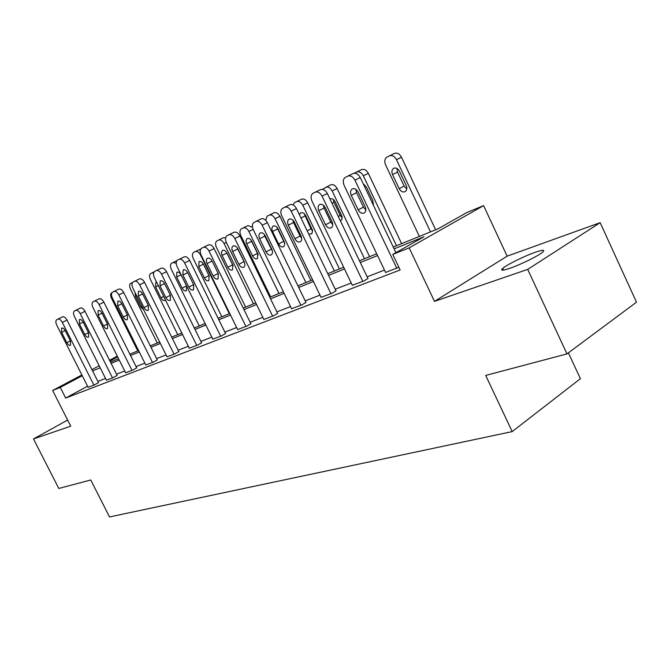 <?xml version="1.0" encoding="UTF-8"?>
<svg xmlns="http://www.w3.org/2000/svg" width="670" height="670" viewBox="0 0 670 670"><rect width="100%" height="100%" fill="white"/><g stroke="black" fill="none" stroke-linecap="round" stroke-linejoin="round"><path stroke-width="1" d="M535.045 252.356C524.099 256.175 506.57 264.868 502.676 268.41C500.163 270.789 502.584 270.747 509.937 268.276C520.615 264.625 538.638 255.747 542.667 252.138C545.346 249.617 542.809 249.684 535.045 252.356M393.248 247.046L438.021 228.839L467.091 212.398L483.598 205.623L409.161 247.867L392.762 254.424L423.968 236.778L394.111 248.863M507.14 256.166L434.487 301.366L527.7 269.39L566.971 353.911L636.5 302.187L600.153 222.674L507.14 256.166L483.598 205.623M568.403 352.847L580.404 378.692L512.198 431.597L109.528 516.938L90.76 479.988L58.793 488.455L33.5 438.951L70.744 426.17L52.629 390.476L81.882 374.949M527.7 269.39L600.153 222.674M67.637 420.04L33.5 438.951M87.569 386.222L65.66 398.047L400.141 269.968L392.762 254.424M384.471 270.085L367.143 276.819M351.222 283L335.234 289.214M319.984 295.143L305.202 300.88M290.571 306.567L276.886 311.877M262.833 317.337L250.153 322.262M236.627 327.521L224.869 332.085M211.837 337.144L200.908 341.39M188.345 346.273L178.186 350.217M166.051 354.933L156.604 358.601M144.879 363.157L136.069 366.582M124.729 370.987L116.513 374.17M105.533 378.441L97.87 381.414M88.097 387.268L94.495 384.882L98.49 382.629M106.413 380.2L113.121 377.696L117.141 375.418M125.625 372.78L132.66 370.158L136.705 367.855M145.792 364.999L153.187 362.244L157.257 359.916M166.989 356.817L174.77 353.919L178.857 351.566M189.3 348.207L197.499 345.159L201.595 342.772M212.809 339.129L221.46 335.913L225.564 333.509M237.624 329.548L246.761 326.156L250.865 323.727M263.846 319.431L273.511 315.838L277.623 313.384M291.609 308.711L301.852 304.909L305.947 302.43M321.047 297.346L331.918 293.318L335.997 290.814M352.311 285.269L363.877 280.99L367.93 278.469M385.585 272.422L398.876 267.305M434.487 301.366L409.161 247.867M65.66 398.047L60.275 387.419L52.629 390.476M566.971 353.911L485.691 375.426L512.198 431.597M110.441 362.051L118.59 358.735M129.863 354.154L138.606 350.594M150.256 345.862L159.653 342.043M171.704 337.136L181.796 333.032M194.283 327.957L205.137 323.543M218.085 318.275L229.768 313.526M243.21 308.058L255.806 302.941M269.776 297.254L283.377 291.726M297.916 285.814L312.605 279.842M327.764 273.678L343.66 267.213M359.48 260.781L376.708 253.771M117.677 356.917L109.93 361.038M91.932 369.614L99.168 365.778M109.545 360.276L117.3 356.155M82.276 375.728L60.275 387.419M377.562 255.563L360.318 262.54M344.489 268.946L328.576 275.378M313.409 281.517L298.711 287.464M284.164 293.351L270.563 298.862M256.577 304.515L243.972 309.615M230.522 315.059L218.83 319.791M205.874 325.034L195.012 329.431M182.516 334.489L172.416 338.576M160.356 343.459L150.951 347.261M139.293 351.976L130.541 355.519M119.268 360.083L111.103 363.383M100.182 367.805L92.569 370.878M88.13 387.335L56.732 325.092C55.585 322.53 55.56 320.746 56.657 319.749L57.88 319.146C59.37 318.736 60.844 319.816 62.302 322.387L93.909 385.108M98.523 382.704L67 320.076L62.302 322.387M61.648 332.379L61.581 328.132C62.771 327.689 63.993 328.534 65.233 330.678L70.467 341.072L70.551 345.259C69.353 345.737 68.122 344.891 66.858 342.713L61.648 332.379L65.191 330.611M57.88 319.146L62.578 316.851C64.06 316.441 65.534 317.521 67 320.076M106.455 380.267L74.404 316.508C73.231 313.878 73.223 312.053 74.378 311.014L75.668 310.369C77.218 309.942 78.742 311.039 80.241 313.669L112.51 377.93M117.183 375.493L84.998 311.332L80.241 313.669M79.445 323.953L79.412 319.598C80.668 319.113 81.924 319.975 83.197 322.178L88.549 332.822L88.599 337.127C87.343 337.638 86.062 336.784 84.772 334.548L79.445 323.953L83.164 322.103M75.668 310.369L80.417 308.049C81.974 307.614 83.499 308.711 84.998 311.332M125.667 372.863L92.929 307.505C91.74 304.817 91.757 302.932 92.963 301.843L94.319 301.165C95.944 300.704 97.527 301.827 99.059 304.523L132.023 370.409M136.747 367.939L103.875 302.153L99.059 304.523M98.113 315.126L98.121 310.637C99.436 310.126 100.743 310.997 102.058 313.259L107.518 324.18L107.535 328.602C106.212 329.146 104.88 328.275 103.549 325.989L98.113 315.126L102.016 313.183M94.319 301.165L99.135 298.82C100.76 298.359 102.343 299.465 103.875 302.153M137.769 350.938L111.488 298.267C110.366 295.696 110.391 293.887 111.589 292.849L112.058 292.606M157.291 342.998L130.466 289.038C129.318 286.408 129.369 284.549 130.617 283.46L132.56 282.497M135.122 292.681L135.549 296.475L140.826 307.086L143.614 309.774M132.467 282.623L132.007 282.765M145.834 365.083L112.392 298.041C111.178 295.294 111.212 293.351 112.476 292.221L113.917 291.5C115.625 291.014 117.258 292.145 118.833 294.909L152.517 362.503M157.299 359.999L123.707 292.514L118.833 294.909M117.719 305.855L117.769 301.232C119.151 300.679 120.516 301.567 121.856 303.887L127.442 315.093L127.417 319.64C126.027 320.235 124.645 319.347 123.272 316.994L117.719 305.855L121.814 303.803M113.917 291.5L118.791 289.122C120.499 288.628 122.133 289.758 123.707 292.514M167.039 356.909L132.853 288.1C131.621 285.286 131.672 283.284 133.003 282.095L134.528 281.333C136.311 280.814 138.02 281.97 139.628 284.8L174.066 354.196M178.898 351.658L144.561 282.38L139.628 284.8M138.33 296.098L138.43 291.341C139.879 290.747 141.303 291.643 142.685 294.038L148.397 305.537L148.33 310.218C146.864 310.863 145.423 309.967 144.008 307.538L138.33 296.098L142.643 293.946M134.528 281.333L139.452 278.929C141.244 278.402 142.953 279.549 144.561 282.38M189.35 348.3L154.385 277.631C153.137 274.75 153.212 272.682 154.611 271.442L156.227 270.63C158.103 270.069 159.879 271.25 161.529 274.156L196.754 345.444M201.645 342.873L166.52 271.702L161.529 274.156M160.03 285.83L160.189 280.931C161.713 280.286 163.195 281.191 164.619 283.661L170.456 295.47L170.347 300.294C168.798 300.998 167.299 300.085 165.842 297.581L160.03 285.83L164.577 283.561M156.227 270.63L161.21 268.193C163.103 267.632 164.87 268.804 166.52 271.702M177.759 334.682L150.373 279.365C149.209 276.677 149.276 274.759 150.583 273.62L154.142 271.861M156.638 282.187L155.75 282.413L155.599 286.969L160.984 297.849C162.324 300.152 163.698 300.998 165.121 300.394L165.473 300.043M153.656 272.841L152.048 272.883M199.25 325.938L171.269 269.198C170.088 266.442 170.18 264.474 171.554 263.285L176.897 260.655M176.645 276.986L182.148 288.15C183.53 290.52 184.962 291.383 186.453 290.721L186.62 286.098L181.093 274.876C179.744 272.539 178.329 271.677 176.846 272.296L176.645 276.986L181.051 274.784M176.202 263.243L173.103 262.506M221.837 316.751L193.245 258.511C192.047 255.697 192.164 253.662 193.596 252.414L195.246 251.585C197.156 251.007 198.915 252.129 200.531 254.969L229.324 313.711M195.246 251.585L200.74 249.072M198.772 266.493L204.4 277.958C205.824 280.395 207.323 281.266 208.889 280.546L209.107 275.797L203.454 264.273C202.064 261.87 200.59 260.998 199.032 261.66L198.772 266.493L203.412 264.173M212.859 339.229L177.089 266.593C175.825 263.645 175.917 261.509 177.391 260.203L179.108 259.34C181.084 258.746 182.927 259.943 184.627 262.933L220.673 336.223M225.614 333.61L189.677 260.446L184.627 262.933M182.902 275.01L183.119 269.951C184.727 269.248 186.277 270.178 187.751 272.715L193.722 284.859L193.563 289.834C191.93 290.596 190.364 289.675 188.848 287.087L182.902 275.01L187.701 272.615M179.108 259.34L184.158 256.878C186.143 256.275 187.977 257.464 189.677 260.446M245.605 307.086L216.377 247.264C215.162 244.374 215.304 242.28 216.812 240.974L218.562 240.095C220.564 239.466 222.398 240.614 224.056 243.528L253.495 303.878M226.468 252.188L233.118 265.764M218.562 240.095L223.345 237.758L225.631 237.808M222.072 255.438L227.825 267.221C229.299 269.742 230.865 270.613 232.523 269.842L232.783 264.943L227.004 253.101C225.564 250.622 224.031 249.743 222.39 250.454L221.418 252.49L222.072 255.438L226.828 253.067M237.683 329.657L201.059 254.943C199.769 251.92 199.895 249.717 201.436 248.344L203.27 247.423C205.363 246.778 207.281 248.001 209.023 251.074L245.923 326.483M250.923 323.836L214.124 248.562L209.023 251.074M207.055 263.586C206.033 261.208 206.126 259.466 207.332 258.36C209.032 257.598 210.648 258.536 212.181 261.166L218.294 273.661L218.077 278.787C216.36 279.616 214.71 278.687 213.144 276.007L207.055 263.586L212.122 261.049M218.194 273.46L212.164 261.132M203.27 247.423L208.378 244.927C210.472 244.29 212.382 245.496 214.124 248.562M270.663 296.894L240.765 235.404C239.525 232.448 239.701 230.287 241.275 228.905L243.143 227.968C245.262 227.306 247.163 228.47 248.863 231.46L278.988 293.51M250.907 239.894L258.26 254.935M243.143 227.968L247.975 225.614L252.456 227.214M246.635 243.796L252.523 255.898C254.047 258.503 255.689 259.391 257.439 258.545L257.749 253.503L251.836 241.326C250.354 238.771 248.746 237.875 247.012 238.654L245.982 240.765L246.635 243.796L251.434 241.393M263.905 319.548L226.401 242.632C225.087 239.525 225.246 237.255 226.862 235.806L228.83 234.81C231.033 234.123 233.034 235.363 234.835 238.528L272.631 316.181M277.682 313.501L239.986 235.991L234.835 238.528M232.591 251.51C231.552 249.072 231.669 247.272 232.925 246.108C234.734 245.279 236.426 246.225 238.009 248.939L244.642 262.699L244.935 265.303L244.006 267.096C242.188 268.008 240.455 267.07 238.83 264.298L232.591 251.51L237.716 248.939L237.239 247.682M244.734 262.992L237.716 248.939M228.83 234.81L233.989 232.297C236.2 231.602 238.193 232.842 239.986 235.991M310.913 280.529L279.943 216.318C278.201 213.253 276.216 212.08 273.98 212.792L267.112 216.175L265.739 220.321M269.106 215.171C271.333 214.459 273.327 215.64 275.069 218.722L305.897 282.564M276.802 227.088L284.708 243.327M272.564 231.493L278.586 243.955C280.177 246.652 281.894 247.54 283.745 246.61L284.708 244.835L284.465 242.289L278.067 228.889C276.526 226.242 274.842 225.346 273.008 226.192C271.719 227.356 271.576 229.123 272.564 231.493L277.405 229.073M291.668 308.837L253.235 229.584C251.903 226.41 252.088 224.056 253.796 222.524L255.898 221.46C258.235 220.723 260.32 221.979 262.171 225.237L300.914 305.269M306.014 302.564L267.38 222.674L262.171 225.237M259.633 238.713C258.587 236.225 258.721 234.366 260.035 233.135C261.953 232.222 263.729 233.177 265.379 235.991L271.802 249.257C272.824 251.66 272.715 253.478 271.476 254.709C269.541 255.714 267.724 254.776 266.024 251.895L259.633 238.713L264.809 236.116L264.198 234.24M272.397 251.057L264.809 236.116M255.898 221.46L261.116 218.914C263.444 218.177 265.538 219.425 267.38 222.674M339.414 268.938L307.706 202.817C305.914 199.66 303.837 198.471 301.483 199.233L294.423 202.708L293.05 204.878M296.559 201.628C298.921 200.866 300.998 202.072 302.79 205.238L334.355 270.99M304.222 213.63L311.006 228.83L312.639 230.974M308.736 234.106L311.818 233.771L312.572 230.43L305.805 215.732C304.205 212.993 302.43 212.089 300.495 213.018L299.431 214.752M321.114 297.48L281.702 215.748C280.345 212.499 280.562 210.062 282.355 208.445L284.624 207.281C287.095 206.494 289.289 207.775 291.19 211.134L330.93 293.695M336.064 290.956L296.45 208.546L291.19 211.134M288.318 225.145C287.254 222.599 287.413 220.673 288.795 219.375C290.83 218.37 292.706 219.333 294.423 222.256L301.006 235.941C302.036 238.386 301.91 240.254 300.629 241.56C298.569 242.682 296.651 241.736 294.875 238.738L288.318 225.145L293.544 222.524L292.865 220.12M301.676 238.244L300.068 236.066L293.544 222.524M284.624 207.281L289.892 204.719C292.363 203.923 294.549 205.196 296.45 208.546M369.597 256.66L337.111 188.513C335.268 185.272 333.099 184.049 330.603 184.87L322.488 189.342M325.645 187.29C328.141 186.469 330.31 187.692 332.161 190.958L364.505 258.737M333.291 199.425L333.936 202.256L340.234 215.43L342.186 217.842M340.46 220.974L341.893 219.45L342.027 216.46L335.193 201.796C333.677 199.149 331.918 198.178 329.908 198.873M352.387 285.42L311.952 201.05C310.578 197.717 310.83 195.196 312.706 193.479L315.16 192.223C317.789 191.369 320.084 192.675 322.052 196.134L362.822 281.4M368.006 278.628L327.354 193.53L322.052 196.134M318.803 210.723C317.722 208.127 317.907 206.134 319.347 204.76C321.516 203.638 323.501 204.601 325.293 207.65L332.06 221.778C333.099 224.266 332.957 226.192 331.633 227.574C329.431 228.83 327.396 227.892 325.528 224.76L318.803 210.723L324.071 208.077L323.375 205.196M332.755 224.559L330.762 222.063L324.071 208.077M315.16 192.223L320.469 189.635C323.099 188.773 325.394 190.071 327.354 193.53M401.615 243.646L368.316 173.337C366.415 169.996 364.145 168.756 361.507 169.636L354.196 173.228M356.515 172.064C359.154 171.193 361.423 172.433 363.333 175.8L396.489 245.722M364.145 184.392L364.212 185.85M372.244 202.776L373.517 203.864M373.291 204.987L372.88 200.732L366.373 187.005L363.324 183.974M385.66 272.59L344.154 185.397C342.764 181.997 343.048 179.384 345.017 177.558L347.688 176.177C350.485 175.255 352.889 176.579 354.924 180.163L396.791 268.293M395.903 252.649L360.259 177.525L354.924 180.163M351.264 195.364C350.175 192.717 350.377 190.665 351.876 189.2C354.196 187.943 356.298 188.906 358.182 192.089L365.125 206.703C366.172 209.208 366.013 211.201 364.656 212.666C362.303 214.09 360.142 213.152 358.165 209.869L351.264 195.364L356.574 192.692L355.887 189.35M365.812 209.936L363.442 207.147L356.574 192.692M347.688 176.177L353.04 173.564C355.837 172.642 358.241 173.965 360.259 177.525M435.642 229.802L401.489 157.207C399.529 153.757 397.151 152.5 394.345 153.438L386.623 157.283C384.63 159.092 384.295 161.654 385.627 164.954L419.361 236.426M389.32 155.892C392.126 154.946 394.513 156.211 396.472 159.678L430.492 231.904M396.958 168.455L397.536 172.089L404.152 186.118L406.791 188.99M392.553 174.594L399.194 188.672C401.112 191.855 403.256 192.734 405.635 191.302C407.017 189.845 407.201 187.902 406.204 185.464L399.521 171.286C397.695 168.204 395.618 167.299 393.273 168.555C391.749 170.013 391.514 172.023 392.553 174.594L397.536 172.089M66.858 342.713L70.392 340.93M84.772 334.548L88.474 332.672M103.549 325.989L107.434 324.012M136.722 295.889L135.549 296.475M141.99 306.5L140.826 307.086M123.272 316.994L127.359 314.917M144.008 307.538L148.305 305.353M165.842 297.581L170.364 295.277M158.329 285.604L155.599 286.969M163.706 296.467L160.984 297.849M186.536 285.923L182.148 288.15M200.531 254.969L200.967 254.751M209.015 275.604L204.4 277.958M188.848 287.087L193.622 284.649M224.056 243.528L226.301 242.423M232.557 264.809L227.825 267.221M213.144 276.007L218.185 273.435M248.863 231.46L253.134 229.366M257.297 253.461L252.523 255.898M238.83 264.298L243.922 261.694M275.069 218.722L279.943 216.318M283.402 241.485L278.586 243.955M266.024 251.895L271.166 249.257M302.79 205.238L307.706 202.817M304.867 216.05L300.989 217.993M311.006 228.83L307.153 230.807M294.875 238.738L300.068 236.066M332.161 190.958L337.111 188.513M333.936 202.256L331.985 203.236M340.234 215.43L338.291 216.427M325.528 224.76L330.762 222.063M363.333 175.8L368.316 173.337M358.165 209.869L363.442 207.147M396.472 159.678L401.489 157.207M404.152 186.118L399.194 188.672M502.676 268.41L503.463 270.094M207.332 258.36L207.784 258.134M247.481 238.419L247.012 238.654M232.925 246.108L233.453 245.848M273.544 225.924L273.008 226.192M260.035 233.135L260.647 232.833M301.115 212.708L300.495 213.018M288.795 219.375L289.507 219.015M319.347 204.76L320.201 204.333M351.876 189.2L352.897 188.689M394.303 168.044L393.273 168.555"/></g></svg>
